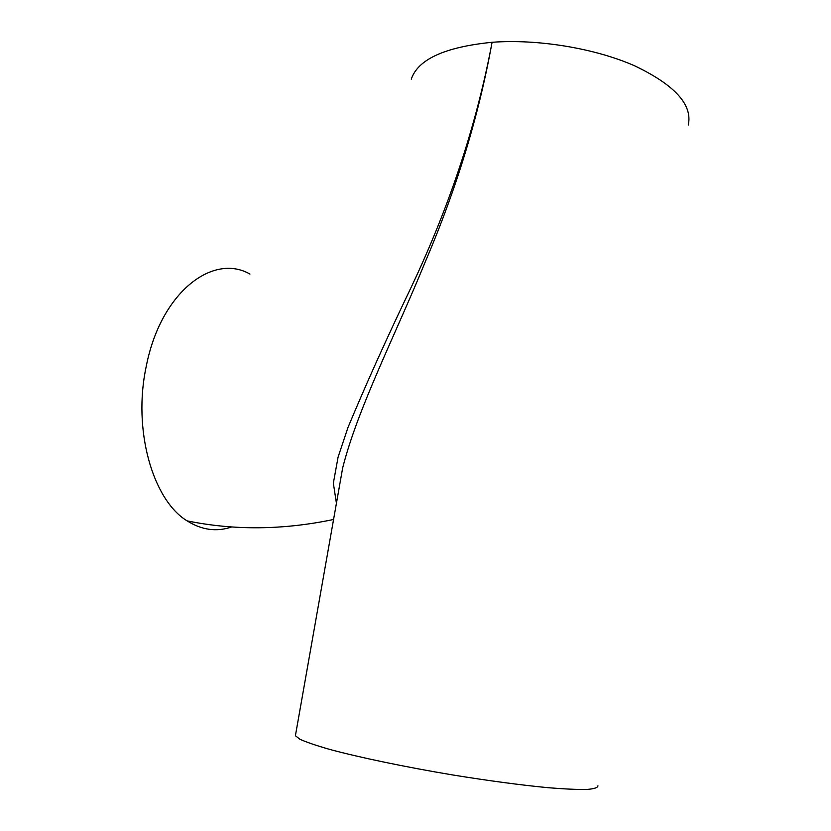 <?xml version="1.0" encoding="UTF-8"?>
<svg xmlns="http://www.w3.org/2000/svg" width="831" height="831" viewBox="0 0 831 831"><rect width="100%" height="100%" fill="white"/><g stroke="black" fill="none" stroke-linecap="round" stroke-linejoin="round"><path stroke-width="1.25" d="M336.42 503.274L333.356 483.154L338.092 457.081L347.971 427.518C365.598 385.241 385.626 340.689 408.042 293.852C447.951 210.981 475.862 127.725 491.755 44.074L492.056 42.288C444.865 47.035 417.941 59.333 411.272 79.174M231.714 526.968C216.538 532.089 201.684 530.053 187.131 520.881C152.769 500.169 132.451 429.596 146.298 366.118C160.601 292.657 212.715 252.707 249.944 274.064M688.255 125.034C692.763 104.768 674.793 84.98 634.365 65.691C594.643 48.229 537.615 38.849 492.056 42.288C478.885 115.54 456.52 188.949 424.994 262.503C395.795 334.01 357.6 408.582 342.652 467.998L340.191 481.928M295.618 734.49L295.4 735.715L299.866 739.226C306.192 742.114 316.081 745.49 329.523 749.354C359.127 757.373 404.79 766.93 452.459 774.918C488.846 780.808 520.757 785.066 548.18 787.705C564.509 789.035 577.41 789.616 586.873 789.45C594.207 788.868 597.894 787.653 597.946 785.804M333.563 519.489C283.101 530.053 234.29 530.51 187.131 520.881M295.4 735.715L340.056 482.728"/></g></svg>
